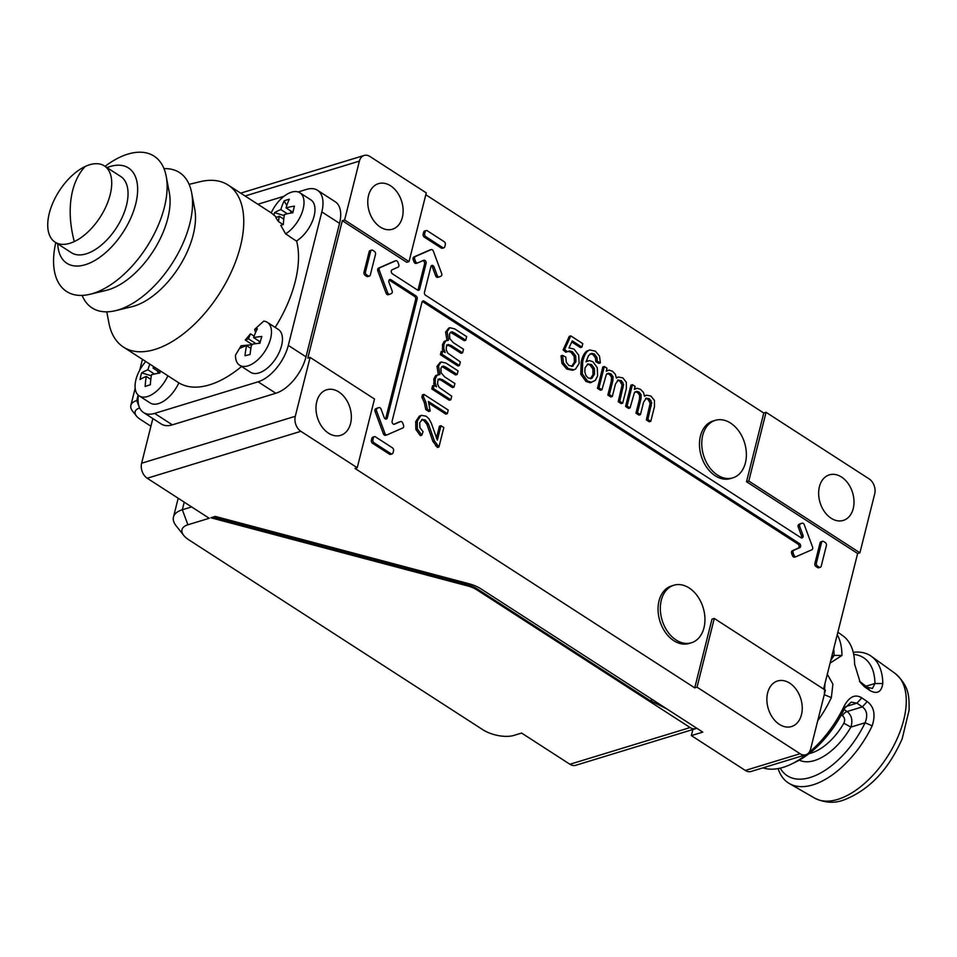 <?xml version="1.0" encoding="UTF-8"?>
<svg xmlns="http://www.w3.org/2000/svg" width="957" height="957" viewBox="0 0 957 957"><rect width="100%" height="100%" fill="white"/><g stroke="black" fill="none" stroke-linecap="round" stroke-linejoin="round"><path stroke-width="1.44" d="M778.101 768.591A75.711 40.529 -57.1 0 0 789.322 783.52A75.711 40.529 -57.1 0 0 813.007 784.836A75.711 40.529 -57.1 0 0 872.174 725.825C875.751 714.783 874.1 706.697 867.221 701.565L861.814 697.856C855.151 693.813 849.218 696.648 844.002 706.374A77.493 41.486 122.9 0 1 809.048 752.453M806.5 754.523A77.493 41.486 122.9 0 1 791.535 764.021A77.493 41.486 122.9 0 1 783.161 767.347A77.493 41.486 122.9 0 1 762.992 767.849M692.892 729.509L691.361 735.598L745.312 770.445L800.076 753.721A11.352 8.099 73 0 0 805.866 754.75A11.352 8.099 73 0 0 810.603 749.104L825.389 690.212L714.281 618.449L711.996 619.143L694.734 687.856L354.963 468.416L357.236 467.722L300.881 431.32A11.352 8.099 73 0 1 295.294 416.295L310.092 357.404L307.807 358.109L342.319 220.696L344.604 219.99L359.401 161.099A11.352 8.099 73 0 1 364.138 155.453A11.352 8.099 73 0 1 369.916 156.481L426.272 192.883L409.022 261.596L406.737 262.29L342.319 220.696M805.866 754.75L751.089 771.474A11.352 8.099 -107 0 1 745.312 770.445M152.845 418.556L141.624 463.224A11.352 8.099 -107 0 0 147.211 478.237L209.212 518.275L187.907 524.783A22.693 10.264 -165.9 0 0 183.78 535.465A22.693 10.264 -165.9 0 0 188.804 539.82L482.687 729.629A22.693 10.264 -165.9 0 0 514.005 735.383L521.613 733.062L569.917 764.26L690.117 727.559L476.873 589.847A17.023 7.704 -165.9 0 0 467.829 585.983L210.851 517.773L215.301 516.421L468.93 583.734A22.693 10.264 14.1 0 1 481 588.89L702.773 732.117L691.361 735.598M766.055 412.323L869.112 478.883A11.352 8.099 73 0 1 874.698 493.908L859.912 552.799L748.793 481.036L746.508 481.73L763.77 413.029L766.055 412.323L748.793 481.036M425.805 194.75L763.77 413.029M138.358 395.241A34.045 18.231 -57.1 0 0 143.55 412.551A34.045 18.231 -57.1 0 0 154.627 413.4L172.344 424.848L275.795 393.255A34.045 18.231 122.9 0 0 306.013 356.841L339.544 223.352A34.045 18.231 122.9 0 0 335.189 201.724L317.485 190.276A34.045 18.231 -57.1 0 0 306.407 189.438L298.153 191.95M172.344 424.848A34.045 18.231 122.9 0 1 161.266 423.999L143.55 412.551M154.627 413.4L258.079 381.819A34.045 18.231 -57.1 0 0 288.308 345.405L321.827 211.916A34.045 18.231 -57.1 0 0 317.485 190.276M257.864 204.26L284.002 196.269M267.338 322.342L278.308 329.423A25.528 13.673 122.9 0 1 275.939 358.289A25.528 13.673 122.9 0 1 250.602 372.321L239.633 365.239A25.528 13.673 -57.1 0 0 264.969 351.207A25.528 13.673 -57.1 0 0 267.338 322.342A25.528 13.673 -57.1 0 0 263.713 321.133L254.646 329.387L255.543 332.629M292.95 212.322L286.047 207.86A67.983 31.784 -166.7 0 1 294.421 206.138A64.944 22.178 -87.8 0 0 292.854 212.777A67.983 31.784 -166.7 0 0 284.48 214.5A67.983 47.814 -108.3 0 0 283.344 224.512A64.944 8.912 169.6 0 0 280.784 225.338L285.629 233.879L290.15 236.81A96.454 51.642 -57.1 0 1 290.21 237.037L296.658 241.2A96.454 51.642 122.9 0 1 275.185 327.402M285.629 233.879A25.528 13.673 -57.1 0 0 302.221 212.071A25.528 13.673 -57.1 0 0 299.876 192.776L310.846 199.857A25.528 13.673 122.9 0 1 313.154 219.249A25.528 13.673 122.9 0 1 296.431 241.056M178.851 382.848A25.528 13.673 122.9 0 1 150.189 402.981L139.22 395.899A25.528 13.673 -57.1 0 0 167.882 375.778L123.441 347.08A96.454 51.642 122.9 0 1 108.895 322.952L106.777 311.838M241.571 366.483A96.454 51.642 122.9 0 1 179.019 382.967L172.571 378.805A96.454 51.642 122.9 0 1 172.404 378.697L167.882 375.778M252.492 344.699L241.08 345.752L235.494 355.131A25.528 13.673 -57.1 0 0 239.633 365.239M189.115 184.354L200.121 181.698A96.454 51.642 -57.1 0 1 228.101 185.024A96.454 51.642 -57.1 0 1 233.293 267.422A96.454 51.642 -57.1 0 1 159.305 347.929A96.454 51.642 122.9 0 1 123.441 347.08M299.876 192.776A25.528 13.673 -57.1 0 0 271.226 212.885L276.657 217.359M286.047 207.86A67.983 47.814 -108.3 0 1 289.301 199.223A64.944 43.687 -134.2 0 0 284.097 200.946L286.837 205.36M287.339 213.794L280.832 209.583A67.983 31.784 -166.7 0 0 274.587 212.693A64.944 56.942 28.5 0 0 273.869 215.253M280.832 209.583A67.983 47.814 -108.3 0 1 284.097 200.946M289.959 210.384L291.562 212.968M284.289 215.6L274.587 212.693M283.786 219.141L279.277 216.222A67.983 31.784 -166.7 0 0 275.855 217.741L278.499 221.605L283.105 224.584M255.926 343.659L248.521 338.874A67.983 49.836 -104 0 1 250.483 333.814L245.267 340.034L251.882 344.305M250.483 333.814L254.119 336.158M250.89 348.384L246.619 345.621A67.983 49.836 -104 0 0 244.992 355.765A64.944 6.209 -8.1 0 1 250.088 354.497A67.983 49.836 -104 0 1 251.703 344.341A67.983 28.519 -164.2 0 1 259.921 343.24A64.944 23.853 -84.7 0 1 261.823 336.505A67.983 28.519 -164.2 0 0 253.617 337.606A67.983 49.836 -104 0 1 257.361 328.825A64.944 40.972 -132.8 0 0 254.646 329.387M246.619 345.621A67.983 28.519 -164.2 0 0 240.53 348.097A64.944 58.616 30.2 0 1 241.08 345.752M248.521 338.874A67.983 28.519 -164.2 0 0 245.267 340.034M258.569 340.8L259.945 343.132M260.268 341.9L253.617 337.606M191.627 192.704A80.567 43.137 -57.1 0 1 122.017 308.621A80.567 43.137 122.9 0 1 115.426 310.69L131.635 306.778A66.715 35.72 122.9 0 0 137.09 305.068A66.715 35.72 -57.1 0 0 194.738 209.081L191.627 192.704A80.567 43.137 -57.1 0 0 163.994 168.635M115.426 310.69A80.567 43.137 122.9 0 1 82.123 295.402M166.207 176.279A80.567 43.137 -57.1 0 1 96.597 292.196A80.567 43.137 122.9 0 1 90.006 294.278L106.215 290.366A66.715 35.72 122.9 0 0 111.67 288.643A66.715 35.72 -57.1 0 0 169.317 192.668L166.207 176.279A80.567 43.137 -57.1 0 0 124.099 155.417A80.567 43.137 122.9 0 0 105.031 166.339M90.006 294.278A80.567 43.137 122.9 0 1 55.781 242.6M57.731 243.856A56.738 30.373 122.9 0 0 87.984 263.785A56.738 30.373 -57.1 0 0 136.456 200.659A56.738 30.373 -57.1 0 0 107.351 167.451A56.738 30.373 122.9 0 0 106.981 167.595M104.349 165.896L120.678 176.447A45.398 24.296 122.9 0 1 123.74 213.722A45.398 24.296 122.9 0 1 90.628 252.122A45.398 24.296 -57.1 0 1 71.428 252.708L55.099 242.157A45.398 24.296 -57.1 0 0 74.299 241.571A45.398 24.296 122.9 0 0 107.411 203.183A45.398 24.296 122.9 0 0 104.349 165.896A45.398 24.296 122.9 0 0 85.161 166.494A45.398 24.296 -57.1 0 0 52.037 204.882A45.398 24.296 -57.1 0 0 55.099 242.157M278.499 221.605A67.983 47.814 -108.3 0 1 279.277 216.222M145.763 361.507A25.528 13.673 -57.1 0 0 139.22 395.899M150.811 379.355L146.313 376.448A67.983 47.898 -108.1 0 0 145.153 386.461A64.944 8.816 -10.3 0 1 150.357 384.75A67.983 47.898 -108.1 0 1 151.517 374.737A67.983 31.665 -166.6 0 1 159.879 373.027A64.944 22.238 -87.7 0 1 160.345 370.921M146.313 376.448A67.983 31.665 -166.6 0 0 140.069 379.522A64.944 57.013 28.6 0 1 141.648 372.883A67.983 31.665 -166.6 0 1 147.892 369.797A67.983 47.898 -108.1 0 1 149.854 364.15M157.044 370.646L158.635 373.218M159.986 372.548L153.096 368.098A67.983 47.898 -108.1 0 1 153.563 366.543M155.154 367.572A67.983 31.665 -166.6 0 0 153.096 368.098M151.326 375.79L141.648 372.883M154.424 374.02L147.892 369.797M344.604 219.99L409.022 261.596M380.264 227.048A23.829 16.999 -107 0 1 367.787 203.267A23.829 16.999 -107 0 1 378.482 183.648A23.829 16.999 -107 0 1 390.612 185.825A23.829 16.999 -107 0 1 403.1 209.607A23.829 16.999 -107 0 1 392.394 229.237A23.829 16.999 -107 0 1 380.264 227.048M859.912 552.799L857.628 553.493L746.508 481.73M857.628 553.493L823.582 689.04M732.847 477.854L730.562 478.548A30.074 21.449 -107 0 1 701.266 456.058A30.074 21.449 -107 0 1 713.001 421.032L715.286 420.338A30.074 21.449 73 0 0 703.551 455.353A30.074 21.449 73 0 0 732.847 477.854A30.074 21.449 73 0 0 743.78 467.53A30.074 21.449 73 0 0 746.257 457.721A30.074 21.449 73 0 0 715.286 420.338M691.433 642.757L689.148 643.451A30.074 21.449 -107 0 1 659.852 620.949A30.074 21.449 -107 0 1 671.587 585.923L673.86 585.229A30.074 21.449 73 0 0 662.136 620.256A30.074 21.449 73 0 0 691.433 642.757A30.074 21.449 73 0 0 702.366 632.433A30.074 21.449 73 0 0 704.831 622.612A30.074 21.449 73 0 0 673.86 585.229M571.796 366.411L573.123 366.005L568.996 365.622L566.305 362.272L565.754 357.057L562.56 355.37L561.041 355.837L561.903 363.337L566.735 369.055L572.525 370.275L575.504 369.127L579.141 363.445L578.686 355.167L574.021 349.054L568.996 347.953L572.286 340.871L581.928 347.104L582.789 343.647L570.779 335.883L564.642 349.496L567.322 351.745L569.642 350.86L572.43 351.733L575.707 355.92L575.911 361.734L572.465 366.268M571.772 341.984L580.409 347.57L581.928 347.104M570.779 335.883L569.259 336.35L563.123 349.963L565.79 352.212L567.322 351.745M567.872 351.339L570.91 352.2L574.176 356.387L574.391 362.201L571.604 366.471M589.763 349.975L586.904 351.063C584.524 352.535 582.622 356.112 581.198 361.806L580.779 374.283L585.995 381.496L590.194 382.74L595.326 380.384L597.611 375.862L597.24 367.632L592.873 361.71L589.38 360.574L586.019 361.842L588.567 355.561L591.689 353.36L594.417 354.006L596.989 357.463L597.335 361.279L600.362 362.906L599.513 356.112L595.35 351.147L589.763 349.975L588.423 350.597C586.043 352.068 584.141 355.657 582.717 361.339L582.299 373.816L587.514 381.03L591.725 382.274L590.194 382.74M587.921 360.777L586.151 361.315M590.17 353.827L592.897 354.473L595.469 357.93L595.816 361.746L598.843 363.373L600.362 362.906M617.516 380.288L619.789 381.03L622.074 384.989L618.222 401.725L621.165 403.627L622.684 403.172L626.368 388.518L626.321 382.214L622.768 377.859L618.366 377.046L616.416 378.111L615.339 374.223L612.42 371.184L609.059 370.132L606.236 371.232L606.989 368.242L604.334 366.519L602.814 366.986L597.455 388.315L600.422 390.229L601.941 389.774L606.319 374.546L608.449 373.206L610.973 373.888L613.03 376.627L612.851 380.707L609.37 394.571L612.336 396.485L615.459 384.092L618.234 379.953M606.929 373.661L609.442 374.354L611.511 377.094L611.332 381.173L607.851 395.038L610.817 396.952L612.336 396.485M618.366 377.046L616.392 377.668M645.628 398.447L647.901 399.189L650.186 403.136L646.322 419.884L649.277 421.786L650.796 421.319L654.48 406.677L654.421 400.373L650.868 396.019L646.477 395.193L644.528 396.258L643.451 392.382L640.52 389.332L637.171 388.279L634.347 389.379L635.101 386.389L632.445 384.678L630.926 385.145L625.567 406.474L628.534 408.388L630.053 407.921L634.431 392.705L636.561 391.353L639.073 392.047L641.142 394.786L640.963 398.866L637.482 412.718L640.448 414.632L643.559 402.239L646.346 398.1M635.029 391.82L637.553 392.502L639.623 395.241L639.443 399.332L635.962 413.185L638.929 415.099L640.448 414.632M646.477 395.193L644.504 395.827M421.618 419.716L423.748 420.386L426.906 424.382L432.851 441.273L437.421 447.469L438.94 447.015L443.833 427.552L440.986 425.709L439.454 426.164L436.416 438.282M440.986 425.709L437.349 440.148L431.296 423.126L428.939 418.819L426.272 416.247L421.594 415.35L419.357 416.104L415.745 421.57L415.852 429.418L420.326 435.638L421.846 435.172L423.09 431.655L419.932 427.779L419.692 422.767L422.372 419.381M423.975 394.392L422.456 394.846L421.87 397.179L424.286 402.478L425.793 409.608L428.652 411.462L430.183 410.996L428.413 401.462L447.314 413.663L448.223 410.051L423.975 394.392L423.389 396.712L425.805 402.012L427.312 409.153L430.183 410.996M428.963 403.268L445.795 414.13L447.314 413.663M437.911 379.211L441.093 380.24L452.47 387.573L453.989 387.118L454.898 383.494L444.73 376.926L441.177 372.919L440.89 368.373L441.967 366.531L455.64 374.941L457.159 374.474L458.068 370.885L446.058 363.122L441.189 361.973L438.521 365.921L439.921 374.486L437.134 375.18L435.351 378.529L435.184 382.836L436.571 386.843L434.119 385.252L433.306 388.482L450.807 399.787L451.716 396.174L439.119 387.37L437.672 384.247L437.72 380.994L439.43 378.745L442.624 379.773L453.989 387.118M440.196 362.284L436.99 366.375L438.402 374.953M438.27 374.558L435.614 375.646L433.82 378.996L434.143 385.276L432.6 385.719L431.786 388.949L449.288 400.253L450.807 399.787M446.524 344.951L449.706 345.967L461.071 353.312L462.59 352.846L463.499 349.233L453.331 342.666L449.778 338.646L449.491 334.113L450.58 332.27L464.253 340.68L465.772 340.214L466.669 336.613L454.659 328.861L449.802 327.713L447.122 331.648L448.534 340.214L445.735 340.919L443.952 344.257L443.785 348.575L445.184 352.571L442.72 350.98L441.919 354.222L459.408 365.526L460.317 361.902L447.72 353.097L446.273 349.987L446.321 346.721L448.043 344.484L451.226 345.501L462.59 352.846M448.809 328.012L445.603 332.115L447.015 340.68M446.883 340.285L444.215 341.386L442.433 344.723L442.756 351.004L441.201 351.446L440.387 354.688L457.889 365.981L459.408 365.526M431.176 249.598L429.657 250.064A2.273 1.615 -107 0 0 429.526 250.1L413.914 256.954A2.273 1.615 -107 0 0 413.209 259.73L413.998 261.859L415.529 261.393A2.273 1.615 73 0 0 417.671 262.912A2.273 1.615 73 0 0 417.802 262.864L423.7 260.28A2.273 1.615 -107 0 1 423.819 260.232A2.273 1.615 -107 0 1 425.614 261.058A2.273 1.615 -107 0 1 426.092 263.438L419.645 289.146A2.273 1.615 -107 0 1 418.699 290.27A2.273 1.615 -107 0 1 417.539 290.067L392.43 273.846A2.273 1.615 -107 0 1 391.246 271.68A2.273 1.615 -107 0 1 392.131 269.766L398.028 267.17A2.273 1.615 73 0 0 398.722 264.395L397.933 262.278A2.273 1.615 73 0 0 395.779 260.759A2.273 1.615 73 0 0 395.66 260.806L380.037 267.661A2.273 1.615 73 0 0 379.343 270.436L387.633 292.734A2.273 1.615 73 0 0 389.786 294.254A2.273 1.615 73 0 0 389.918 294.206L391.401 293.548A2.273 1.615 73 0 0 392.095 290.772L388.973 282.351A2.273 1.615 -107 0 1 389.798 279.528A2.273 1.615 -107 0 1 390.946 279.743L416.056 295.952A2.273 1.615 -107 0 1 417.18 298.955L387.298 417.91A2.273 1.615 -107 0 1 386.353 419.034A2.273 1.615 -107 0 1 384.2 417.515L381.065 409.106A2.273 1.615 73 0 0 378.924 407.586A2.273 1.615 73 0 0 378.793 407.634L377.309 408.28A2.273 1.615 73 0 0 376.603 411.055L384.905 433.354A2.273 1.615 73 0 0 387.047 434.873A2.273 1.615 73 0 0 387.178 434.825L402.801 427.97A2.273 1.615 73 0 0 403.495 425.195L402.706 423.078A2.273 1.615 73 0 0 400.552 421.558A2.273 1.615 73 0 0 400.421 421.606L394.535 424.19A2.273 1.615 -107 0 1 394.404 424.238A2.273 1.615 -107 0 1 392.609 423.413A2.273 1.615 -107 0 1 392.131 421.032L422.013 302.077A2.273 1.615 -107 0 1 422.958 300.953A2.273 1.615 -107 0 1 424.107 301.156L799.466 543.576A2.273 1.615 -107 0 1 800.65 545.741A2.273 1.615 -107 0 1 799.765 547.655L793.867 550.251A2.273 1.615 73 0 0 793.174 553.026L793.963 555.144A2.273 1.615 73 0 0 796.104 556.663A2.273 1.615 73 0 0 796.236 556.615L811.859 549.761A2.273 1.615 73 0 0 812.553 546.985L804.251 524.687A2.273 1.615 73 0 0 802.11 523.18A2.273 1.615 73 0 0 801.978 523.216L800.495 523.874A2.273 1.615 73 0 0 799.789 526.649L802.923 535.071A2.273 1.615 -107 0 1 802.098 537.894A2.273 1.615 -107 0 1 800.949 537.69L425.59 295.27A2.273 1.615 -107 0 1 424.477 292.268L430.925 266.56A2.273 1.615 -107 0 1 431.882 265.436A2.273 1.615 -107 0 1 434.023 266.943L437.158 275.365A2.273 1.615 73 0 0 439.311 276.884A2.273 1.615 73 0 0 439.43 276.836L440.926 276.19A2.273 1.615 73 0 0 441.62 273.403L433.33 251.117A2.273 1.615 73 0 0 431.176 249.598A2.273 1.615 73 0 0 431.045 249.645L415.434 256.5A2.273 1.615 73 0 0 414.728 259.275L415.529 261.393M417.539 262.948L416.283 263.331A2.273 1.615 -107 0 1 416.151 263.378A2.273 1.615 -107 0 1 413.998 261.859M417.85 290.222A2.273 1.615 73 0 0 418.125 289.612L424.573 263.905A2.273 1.615 73 0 0 422.827 260.663M389.655 294.278L388.398 294.672A2.273 1.615 -107 0 1 388.267 294.708A2.273 1.615 -107 0 1 386.114 293.201L377.824 270.903A2.273 1.615 -107 0 1 378.517 268.127L394.14 261.273A2.273 1.615 -107 0 1 394.26 261.225A2.273 1.615 -107 0 1 394.392 261.189M385.504 418.987A2.273 1.615 73 0 0 385.779 418.376L415.649 299.421A2.273 1.615 73 0 0 414.537 296.419L389.427 280.198A2.273 1.615 73 0 0 389.116 280.042M386.915 434.909L385.659 435.291A2.273 1.615 -107 0 1 385.527 435.339A2.273 1.615 -107 0 1 383.386 433.82L375.084 411.522A2.273 1.615 -107 0 1 375.778 408.747L377.273 408.101A2.273 1.615 -107 0 1 377.393 408.053A2.273 1.615 -107 0 1 377.525 408.017M393.877 424.274L398.902 422.073A2.273 1.615 -107 0 1 399.033 422.025A2.273 1.615 -107 0 1 399.165 421.989M795.973 556.699L794.717 557.082A2.273 1.615 -107 0 1 794.585 557.13A2.273 1.615 -107 0 1 792.432 555.61L791.642 553.493A2.273 1.615 -107 0 1 792.348 550.718L798.246 548.122A2.273 1.615 73 0 0 799.131 546.208A2.273 1.615 73 0 0 797.947 544.043L422.587 301.622A2.273 1.615 73 0 0 422.276 301.455M801.26 537.846A2.273 1.615 73 0 0 801.404 535.537L798.27 527.116A2.273 1.615 -107 0 1 798.975 524.34L800.459 523.682A2.273 1.615 -107 0 1 800.578 523.635A2.273 1.615 -107 0 1 800.722 523.611M439.179 276.92L437.911 277.303A2.273 1.615 -107 0 1 437.792 277.351A2.273 1.615 -107 0 1 435.638 275.831L432.504 267.41A2.273 1.615 73 0 0 431.2 265.938M370.67 251.248L369.151 251.715A2.273 1.615 -107 0 1 370.096 250.578L371.627 250.112A2.273 1.615 73 0 0 370.67 251.248L365.502 271.86A2.273 1.615 73 0 0 366.615 274.862L368.23 275.903A2.273 1.615 73 0 0 369.378 276.106A2.273 1.615 73 0 0 370.323 274.982L375.503 254.371A2.273 1.615 73 0 0 374.39 251.356L372.775 250.327A2.273 1.615 73 0 0 371.627 250.112M369.151 251.715L363.971 272.326A2.273 1.615 -107 0 0 365.096 275.329L366.698 276.37A2.273 1.615 -107 0 0 367.859 276.573L369.378 276.106M821.561 542.452L820.041 542.906A2.273 1.615 -107 0 1 820.986 541.782L822.518 541.315A2.273 1.615 73 0 0 821.561 542.452L816.393 563.063A2.273 1.615 73 0 0 817.505 566.066L819.12 567.106A2.273 1.615 73 0 0 820.269 567.31A2.273 1.615 73 0 0 821.214 566.173L826.393 545.562A2.273 1.615 73 0 0 825.281 542.559L823.666 541.518A2.273 1.615 73 0 0 822.518 541.315M820.041 542.906L814.862 563.517A2.273 1.615 -107 0 0 815.986 566.532L817.589 567.561A2.273 1.615 -107 0 0 818.749 567.776L820.269 567.31M425.805 236.654L424.286 237.121L441.189 248.042A2.273 1.615 -107 0 0 442.349 248.246L443.869 247.791A2.273 1.615 73 0 0 444.814 246.655L445.316 244.693A2.273 1.615 73 0 0 444.192 241.69L427.289 230.769A2.273 1.615 73 0 0 426.128 230.565A2.273 1.615 73 0 0 425.183 231.69L424.693 233.652A2.273 1.615 73 0 0 425.805 236.654L442.72 247.576A2.273 1.615 73 0 0 443.869 247.791M425.183 231.69L423.664 232.156A2.273 1.615 -107 0 1 424.609 231.02L426.128 230.565M423.664 232.156L423.173 234.118A2.273 1.615 -107 0 0 424.286 237.121M373.409 437.816L371.89 438.282A2.273 1.615 -107 0 1 372.835 437.146L374.354 436.679A2.273 1.615 73 0 0 373.409 437.816L372.919 439.777A2.273 1.615 73 0 0 374.031 442.78L390.946 453.702A2.273 1.615 73 0 0 392.095 453.905A2.273 1.615 73 0 0 393.04 452.781L393.542 450.819A2.273 1.615 73 0 0 392.418 447.816L375.515 436.894A2.273 1.615 73 0 0 374.354 436.679M371.89 438.282L371.4 440.244A2.273 1.615 -107 0 0 372.512 443.247L389.415 454.168A2.273 1.615 -107 0 0 390.576 454.372L392.095 453.905M831.154 518.251A23.829 16.999 -107 0 1 818.666 494.47A23.829 16.999 -107 0 1 829.372 474.851A23.829 16.999 -107 0 1 841.502 477.029A23.829 16.999 -107 0 1 853.991 500.81A23.829 16.999 -107 0 1 843.284 520.429A23.829 16.999 -107 0 1 831.154 518.251M800.076 753.721L697.019 687.162L714.281 618.449M779.381 724.377A23.829 16.999 -107 0 1 766.892 700.596A23.829 16.999 -107 0 1 777.598 680.977A23.829 16.999 -107 0 1 789.728 683.154A23.829 16.999 -107 0 1 802.217 706.936A23.829 16.999 -107 0 1 791.511 726.554A23.829 16.999 -107 0 1 779.381 724.377M697.019 687.162L694.734 687.856M212.693 517.211L468.069 585.002L467.829 585.983M652.71 699.782L650.102 700.572L477.124 588.854A17.023 7.704 -165.9 0 0 468.069 585.002M191.639 506.923L182.332 509.758A34.045 15.396 -165.9 0 0 173.468 517.067A34.045 15.396 -165.9 0 0 176.124 525.8L183.78 535.465M138.035 400.146L136.767 400.528A22.693 10.264 -165.9 0 0 130.858 405.397A22.693 10.264 -165.9 0 0 132.64 411.223L136.468 416.056A17.023 7.704 -165.9 0 0 140.236 419.322L150.919 426.224M139.686 408.005L139.566 408.041A17.023 7.704 -165.9 0 0 136.468 416.056M690.117 727.559A11.352 8.099 73 0 0 695.895 728.6L575.695 765.301A11.352 8.099 -107 0 1 569.917 764.26M695.895 728.6A11.352 8.099 73 0 0 696.78 728.241M650.102 700.572L666.778 708.874M310.092 357.404L374.498 399.009L357.236 467.722M328.49 433.174A23.829 16.999 -107 0 1 316.001 409.393A23.829 16.999 -107 0 1 326.708 389.774A23.829 16.999 -107 0 1 338.838 391.951A23.829 16.999 -107 0 1 351.327 415.733A23.829 16.999 -107 0 1 340.62 435.351A23.829 16.999 -107 0 1 328.49 433.174M562.56 355.37L563.422 362.87L568.255 368.601L574.044 369.809M563.123 349.963L564.642 349.496M595.816 361.746L597.335 361.279M587.61 364.079L591.474 364.521L594.393 368.457L594.524 374.115L591.904 378.266L588.208 378.027L585.971 375.563L584.799 371.771L585.062 367.775L588.1 363.887M590.493 378.697L591.199 378.565M587.347 364.21L589.955 364.988L592.873 368.923L592.993 374.582L590.385 378.733M604.334 366.519L598.974 387.848L601.941 389.774M597.455 388.315L598.974 387.848M618.222 401.725L619.741 401.258L622.684 403.172M617.875 380.085L621.32 380.575L623.593 384.523L619.741 401.258M607.851 395.038L609.37 394.571M632.445 384.678L627.086 406.007L630.053 407.921M625.567 406.474L627.086 406.007M646.322 419.884L647.853 419.417L650.796 421.319M645.975 398.244L649.42 398.722L651.705 402.67L647.853 419.417M635.962 413.185L637.482 412.718M421.917 419.561L425.279 419.932L428.425 423.927L434.37 440.806L438.94 447.015M419.357 416.104L420.877 415.637L417.264 421.104L417.372 428.951L421.846 435.172M425.793 409.608L427.312 409.153M421.87 397.179L423.389 396.712M431.786 388.949L433.306 388.482M441.967 366.531L443.498 366.076L441.919 366.531L443.498 366.076L446.141 367.356L457.159 374.474M440.387 354.688L441.919 354.222M450.58 332.27L452.099 331.804L450.52 332.27L452.099 331.804L454.742 333.096L465.772 340.214M817.709 720.777A78.295 41.917 -57.1 0 0 831.346 697.653L832.901 684.135L827.291 674.242M853.213 652.291A75.711 40.529 122.9 0 1 871.432 656.37A75.711 40.529 122.9 0 1 882.797 683.537C881.445 692.114 877.174 694.459 869.985 690.559L864.578 686.851L860.176 682.341L854.601 664.158A77.493 41.486 -57.1 0 0 842.973 635.867L837.854 632.182M837.231 634.682A78.295 41.917 122.9 0 1 841.945 655.461L830.09 663.129M841.945 655.461L834.097 655.389A72.864 39.01 -57.1 0 0 833.679 648.81M831.86 656.071L834.097 655.389L830.736 660.533M882.797 683.537L874.949 683.501A70.28 37.622 -57.1 0 0 853.68 654.397M865.858 686.277L874.949 683.501L872.437 688.478L867.269 687.246L859.422 681.217M869.985 690.559L867.269 687.246M864.578 686.851L861.862 683.537M780.218 768.148A70.28 37.622 -57.1 0 0 865.092 722.762L872.174 725.825M841.263 714.927L842.519 715.788C844.804 717.762 845.234 720.238 843.835 723.229A45.027 24.104 122.9 0 1 809.132 753.578M844.002 706.374L844.612 708.336A72.062 38.579 122.9 0 1 795.817 761.951L791.535 764.021M844.074 709.46L847.089 711.541C851.694 715.238 852.962 720.43 850.881 727.105L865.092 722.762C867.903 715.609 866.982 710.321 862.341 706.876L856.934 703.168L861.814 697.856M845.701 706.601L856.934 703.168L851.18 702.127L844.612 708.336M842.519 715.788A5.67 3.218 124.6 0 1 847.089 711.541L862.341 706.876L867.221 701.565M824.276 694.662L831.346 697.653M824.312 694.519L824.982 683.43M895.118 673.429C910.011 686.863 908.959 697.043 909.15 709.974L902.176 738.804C888.443 769.99 868.8 790.458 843.261 800.196C833.942 803.521 824.396 802.815 814.61 798.09A74.227 39.739 -57.1 0 0 837.83 799.37A74.227 39.739 -57.1 0 0 896.841 739.378A74.227 39.739 -57.1 0 0 895.118 673.429L871.432 656.37M245.088 196.006L359.401 161.099M141.624 463.224L295.294 416.295M258.079 381.819L275.795 393.255M321.827 211.916L339.544 223.352M288.308 345.405L306.013 356.841M85.161 166.494A90.783 58.245 -115.1 0 0 71.093 198.458A90.783 58.245 64.9 0 0 74.299 241.571M147.211 478.237L300.881 431.32M184.234 502.15L182.332 509.758L187.907 524.783M138.143 395.05L136.767 400.528L139.566 408.041M477.124 588.854L476.873 589.847M561.903 363.337L563.422 362.87M574.391 362.201L575.911 361.734M574.176 356.387L575.707 355.92M570.91 352.2L572.43 351.733M566.735 369.055L568.255 368.601M595.469 357.93L596.989 357.463M592.897 354.473L594.417 354.006M585.995 381.496L587.514 381.03M580.779 374.283L582.299 373.816M581.198 361.806L582.717 361.339M586.904 351.063L588.423 350.597M592.993 374.582L594.524 374.115M592.873 368.923L594.393 368.457M589.955 364.988L591.474 364.521M621.595 388.291L623.115 387.824M622.074 384.989L623.593 384.523M621.416 382.776L622.935 382.31M619.789 381.03L621.32 380.575M611.332 381.173L612.851 380.707M611.511 377.094L613.03 376.627M609.442 374.354L610.973 373.888M649.707 406.438L651.227 405.983M650.186 403.136L651.705 402.67M649.528 400.923L651.047 400.469M647.901 399.189L649.42 398.722M639.443 399.332L640.963 398.866M639.623 395.241L641.142 394.786M637.553 392.502L639.073 392.047M435.459 445.735L436.978 445.268M432.851 441.273L434.37 440.806M430.387 434.179L431.906 433.712M426.906 424.382L428.425 423.927M423.748 420.386L425.279 419.932M415.852 429.418L417.372 428.951M415.745 421.57L417.264 421.104M424.286 402.478L425.805 402.012M433.665 383.302L435.184 382.836M433.82 378.996L435.351 378.529M435.614 375.646L437.134 375.18M436.99 366.375L438.521 365.921M444.622 367.823L446.141 367.356M441.093 380.24L442.624 379.773M442.266 349.03L443.785 348.575M442.433 344.723L443.952 344.257M444.215 341.386L445.735 340.919M445.603 332.115L447.122 331.648M453.223 333.562L454.742 333.096M449.706 345.967L451.226 345.501M413.209 259.73L414.728 259.275M413.914 256.954L415.434 256.5M378.517 268.127L380.037 267.661M377.824 270.903L379.343 270.436M386.114 293.201L387.633 292.734M389.427 280.198L390.946 279.743M414.537 296.419L416.056 295.952M415.649 299.421L417.18 298.955M385.779 418.376L387.298 417.91M377.273 408.101L378.793 407.634M375.778 408.747L377.309 408.28M375.084 411.522L376.603 411.055M383.386 433.82L384.905 433.354M398.902 422.073L400.421 421.606M422.587 301.622L424.107 301.156M797.947 544.043L799.466 543.576M798.246 548.122L799.765 547.655M792.348 550.718L793.867 550.251M791.642 553.493L793.174 553.026M792.432 555.61L793.963 555.144M800.459 523.682L801.978 523.216M798.975 524.34L800.495 523.874M798.27 527.116L799.789 526.649M801.404 535.537L802.923 535.071M432.504 267.41L434.023 266.943M435.638 275.831L437.158 275.365M429.526 250.1L431.045 249.645M394.14 261.273L395.66 260.806M418.125 289.612L419.645 289.146M424.573 263.905L426.092 263.438M368.23 275.903L366.698 276.37M366.615 274.862L365.096 275.329M365.502 271.86L363.971 272.326M819.12 567.106L817.589 567.561M817.505 566.066L815.986 566.532M816.393 563.063L814.862 563.517M442.72 247.576L441.189 248.042M424.693 233.652L423.173 234.118M390.946 453.702L389.415 454.168M374.031 442.78L372.512 443.247M372.919 439.777L371.4 440.244M843.835 723.229L850.881 727.105A50.685 27.143 122.9 0 1 799.31 760.121M814.61 798.09L789.322 783.52M228.101 185.024L271.489 213.052M240.662 193.147L364.138 155.453M178.193 498.238L173.468 517.067M142.426 359.353L139.698 370.215M135.176 388.219L130.858 405.397M607.851 370.335L606.331 370.802M635.962 388.482L634.443 388.949M389.786 294.254L388.267 294.708M378.924 407.586L377.393 408.053M387.047 434.873L385.527 435.339M400.552 421.558L399.033 422.025M796.104 556.663L794.585 557.13M802.11 523.18L800.578 523.635M439.311 276.884L437.792 277.351M395.779 260.759L394.26 261.225M417.671 262.912L416.151 263.378"/></g></svg>
